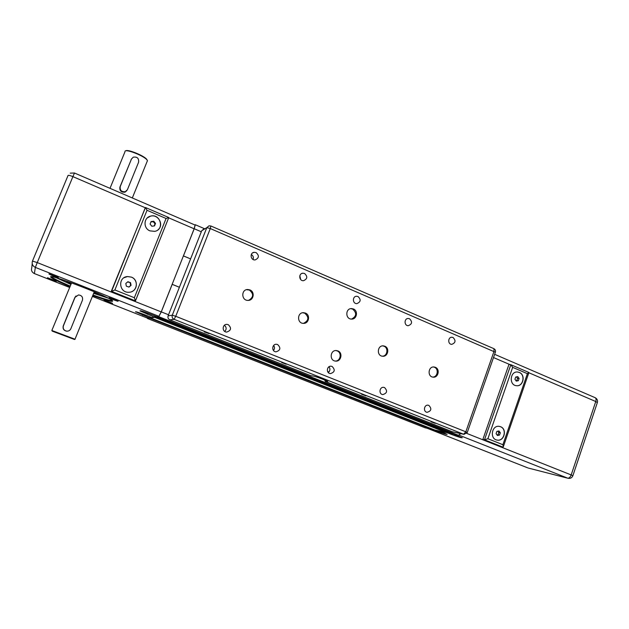 <?xml version="1.0" encoding="UTF-8"?>
<svg xmlns="http://www.w3.org/2000/svg" width="629" height="629" viewBox="0 0 629 629"><rect width="100%" height="100%" fill="white"/><g stroke="black" fill="none" stroke-linecap="round" stroke-linejoin="round"><path stroke-width="0.94" d="M194.848 224.946L195.297 224.726L194.212 228.736L183.456 255.901L190.595 258.889L183.393 255.932L172.142 284.347L179.399 287.264L172.204 284.324L161.291 311.89L168.541 314.767M157.942 316.466L455.655 434.655L458.415 435.268L460.805 433.656M155.968 316.34L155.638 317.173L449.35 433.247L452.416 433.931L452.589 433.444M150.936 317.205L150.622 317.983L434.639 429.961L446.323 432.571L446.488 432.115M425.173 427.814L431.816 429.332L431.966 428.915M157.808 316.827L158.752 316.67L161.291 311.89M147.406 318.085L147.485 318.494L149.663 318.14L431.816 429.332M149.663 318.14L150.158 316.898M150.622 317.983L154.608 317.338L446.323 432.571M154.608 317.338L155.135 316.01M155.638 317.173L156.692 317L452.416 433.931M493.796 348.631L210.943 226.008L209.009 225.811L206.807 227.643L172.291 315.192C171.764 317.047 172.362 318.431 174.099 319.32L463.597 434.23L452.377 431.785L325.287 381.433L327.748 381.488C326.38 380.419 315.035 376.181 313.085 376.024L310.93 375.749L169.869 319.862L174.099 319.32L175.743 316.301L172.291 315.192L168.116 315.844L201.712 230.733L206.807 227.643L210.298 228.547L210.841 226.015M203.859 228.948L201.712 230.733M452.377 431.785L463.903 434.332M326.184 380.671L324.886 380.49L325.287 381.433M168.116 315.844C167.605 317.653 168.187 318.989 169.869 319.862M328.975 366.778C330.256 368.468 330.225 370.229 328.888 372.053L328.086 372.313M327.599 371.495L328.888 372.053M332.104 366.455C335.399 369.844 334.817 372.226 330.367 373.618C325.877 373.249 326.758 365.567 331.216 366.235L332.104 366.455M327.811 371.92L328.259 372.148M431.069 421.784L435.268 423.348L431.069 421.784M361.62 394.226L365.952 395.853L361.62 394.226M281.706 362.524L286.219 364.23L281.706 362.524M204.346 331.821L209.04 333.622L204.323 331.884M358.027 296.534C361.188 299.624 360.787 301.991 356.824 303.626C352.405 303.831 352.224 296.165 356.659 296.267L358.027 296.534M335.281 361.054C340.596 361.274 342.137 352.641 337.105 350.88L335.87 350.557M337.867 350.903C343.175 352.783 341.091 361.903 335.54 361.085C329.171 360.716 330.115 349.795 336.444 350.565L337.867 350.903M303.485 323.369C308.847 320.641 309.256 317.228 304.711 313.14L302.698 312.755M305.411 313.077C310.632 314.964 308.918 323.817 303.406 323.369C296.888 323.424 297.037 312.354 303.548 312.692L305.411 313.077M248.612 300.355C253.684 297.344 253.927 293.9 249.336 290.032L246.482 289.694M249.902 289.914C255.185 291.825 253.691 300.583 248.101 300.387C241.355 300.756 240.915 289.489 247.677 289.505L249.902 289.914M351.548 319.084C345.242 319.21 345.274 308.312 351.58 308.587L353.419 308.973C358.436 310.82 356.84 319.469 351.548 319.084C356.627 316.363 356.989 313.014 352.617 309.043L350.746 308.658M432.689 377.07C437.627 377.235 439.042 368.909 434.364 367.234L433.491 366.974M435.331 367.305C440.3 369.097 438.303 377.966 433.106 377.141C427.162 376.747 428.168 366.188 434.073 366.99L435.331 367.305M382.361 356.195C387.401 356.226 388.714 347.908 383.942 346.194L382.715 345.879M384.806 346.217C389.886 348.049 387.967 356.934 382.636 356.226C376.472 355.975 377.211 345.211 383.352 345.871L384.806 346.217M253.094 259.486C253.786 257.371 253.188 255.72 251.293 254.533M256.089 252.591C259.4 255.594 259.101 258.024 255.193 259.903C250.515 260.563 249.485 252.677 254.202 252.308L256.089 252.591M300.678 279.512L299.829 275.714M304.57 273.489C307.809 276.548 307.455 278.946 303.5 280.699C298.932 281.116 298.366 273.324 302.95 273.206L304.57 273.489M224.742 331.428C226.699 329.274 226.597 327.222 224.419 325.272M228.241 324.658C231.739 328.031 231.213 330.508 226.652 332.081C221.817 331.994 222.163 324.006 226.99 324.391L228.241 324.658M273.458 350.463C274.771 348.843 274.834 347.177 273.654 345.463M277.641 344.543C281.045 347.931 280.487 350.361 275.966 351.839C271.296 351.595 271.94 343.748 276.587 344.291L277.641 344.543M409.526 318.738C412.593 321.836 412.16 324.163 408.229 325.704C403.96 325.751 404.077 318.219 408.347 318.478L409.526 318.738M453.061 337.506C456.041 340.603 455.593 342.891 451.708 344.362C447.565 344.307 447.887 336.9 452.007 337.262L453.061 337.506M384.547 387.566C387.731 390.923 387.142 393.267 382.778 394.587C378.461 394.139 379.515 386.599 383.784 387.362L384.547 387.566M428.86 405.398C431.95 408.732 431.36 411.036 427.091 412.317C422.916 411.806 424.072 404.4 428.192 405.21L428.86 405.398M452.526 433.64L462.26 437.76C461.505 437.973 457.763 436.809 451.04 434.262L446.378 432.422M439.404 431.03L447.14 434.34C446.433 434.537 442.871 433.412 436.44 430.983L431.871 429.182M499.544 435.048L497.429 435.488L496.092 433.656L496.871 431.4L498.994 430.967L500.322 432.791L499.544 435.048L498.019 434.741L498.797 432.493L497.854 431.203M500.322 432.791L498.797 432.493M497.028 434.938L498.019 434.741M516.252 381.088L514.931 379.248L515.709 377.023L517.793 376.637L519.114 378.469L518.343 380.694L516.252 381.088M515.984 380.71L516.763 380.561L517.533 378.344L516.48 376.881M518.343 380.694L516.763 380.561M519.114 378.469L517.533 378.344M496.91 440.033L496.981 440.048C504.049 441.739 507.336 429.112 500.464 426.714L499.457 426.415M500.598 426.737C507.469 429.135 504.183 441.762 497.114 440.08C489.331 438.963 491.752 424.764 499.434 426.407L500.598 426.737M516.488 385.711C508.727 385.215 510.009 370.992 517.706 372.022L519.381 372.447C525.868 374.845 523.265 386.796 516.488 385.711C523.202 386.623 525.663 374.805 519.247 372.439L517.533 372.014M487.884 438.735L484.479 439.797L502.925 447.133L503.318 446.763L502.886 444.719L487.884 438.735L512.666 367.352L510.842 364.702L484.479 439.797L482.868 439.435L508.916 364.545L510.606 364.631M512.666 367.352L527.393 373.681L528.698 372.415M482.868 439.435L502.925 447.133M452.534 433.609L453.627 433.853M124.967 151.267L125.045 151.157C126.232 148.916 143.585 155.74 146.832 159.719L147.453 160.662L147.115 161.504M126.846 190.626L124.998 192.175C121.193 192.474 119.486 190.791 119.887 187.127L131.524 158.909M75.055 339.235L51.837 330.484M67.72 331.129L66.65 331.184C63.733 330.508 62.593 328.763 63.246 325.948L74.859 297.493L76.046 295.937M97.896 293.35L94.083 292.194M71.187 283.199L67.555 281.43M135.605 311.74L149.45 317.865L149.875 316.788M108.196 298.138L93.611 293.35M70.707 284.363L56.476 277.829M64.929 280.518L71.046 283.545M93.949 292.532L100.388 294.451M47.458 277.766L47.458 277.79C47.607 278.301 57.837 282.193 56.107 281.084L47.568 277.743M135.534 311.921C135.534 311.465 138.616 312.416 144.796 314.783L151.675 317.496L154.372 317.055L139.968 310.875C139.945 310.372 143.168 311.355 149.631 313.832L156.77 316.662L158.893 316.308L35.342 267.396C32.598 265.996 31.639 263.889 32.472 261.082L37.245 262.584L35.342 267.396L34.391 273.576L69.473 287.39M149.45 317.865L147.556 318.14M104.037 300.064L104.029 300.104C104.147 300.591 114.038 304.318 112.394 303.249L104.037 300.064M48.936 273.89L48.944 273.922C49.125 274.511 60.054 278.671 58.112 277.413L48.936 273.89M92.722 295.551C108.44 301.142 114.84 302.698 111.923 300.237C105.177 295.064 49.691 273.867 50.635 276.862L50.658 277.043C51.932 278.521 58.316 281.698 69.803 286.58M109.037 297.666L109.021 297.706C109.171 298.272 119.714 302.234 117.882 301.039L109.037 297.666M195.108 225.064L194.141 228.783L161.236 311.898L158.893 316.308M154.372 317.055L154.828 315.892M120.241 186.569L131.469 159.035L133.238 157.187C137.193 156.597 138.978 158.272 138.6 162.203L127.42 189.683L125.336 191.68C121.491 192.042 119.793 190.335 120.241 186.569L119.887 187.127M147.233 160.23L146.596 159.184C143.569 155.473 127.545 149.042 125.761 150.834M63.387 325.901L75.048 297.336L78.476 294.954C81.746 295.363 83.067 297.116 82.438 300.23L70.841 328.739C70.047 330.406 68.695 331.208 66.784 331.161C63.859 330.477 62.727 328.723 63.387 325.901L63.246 325.948M74.584 339.518L52.238 331.137L74.584 339.518M130.525 282.649L131.06 285.338L128.969 287.091L126.343 286.164L125.808 283.475L127.899 281.721L130.525 282.649L127.616 281.957M128.859 287.052L130.667 285.527L130.14 282.853M131.06 285.338L130.667 285.527M124.117 277.68L127.506 276.563L131.359 277.13C137.767 279.41 138.058 289.191 131.791 291.604M135.479 300.835L168.776 217.532L166.08 218.483L134.362 297.737L135.455 300.898L111.191 291.565L114.895 289.969L147.021 210.29L145.472 207.507L111.191 291.565M145.472 207.507L168.776 217.532L135.479 300.764M149.961 230.874C143.105 228.351 143.546 217.579 150.559 216.132C160.387 213.231 164.877 229.577 154.758 231.354L149.961 230.874M131.39 277.114C139.198 279.858 137.224 292.257 128.976 292.257C118.967 293.13 117.497 277.09 127.538 276.548L131.39 277.114M147.139 218.059L150.52 216.172C158.264 213.774 164.381 225.096 157.942 229.844M112.465 300.638C110.712 300.89 104.202 299.003 92.958 294.977M70.047 285.998C60.062 281.753 53.992 278.789 51.822 277.098L50.658 277.043M151.078 221.573L153.783 221.251L155.497 223.421L154.514 225.913L151.817 226.228L150.095 224.058L151.078 221.573M154.191 225.953L155.025 223.838L153.311 221.675L150.929 221.958M155.497 223.421L155.025 223.838M153.783 221.251L153.311 221.675M158.752 316.67L458.415 435.268M194.212 228.736L201.296 231.787M147.485 318.494L425.377 427.893M327.316 381.237L327.536 381.756M467.253 432.524L495.408 352.114C495.77 350.589 495.259 349.441 493.891 348.67L494.04 351.281L465.83 431.801L463.597 434.23L464.029 434.356L467.268 432.477L465.83 431.801L175.743 316.301L210.298 228.547L495.369 352.224M451.04 434.262L451.252 433.672M436.44 430.983L436.644 430.409M527.393 373.681L502.886 444.719M597.338 402.607L595.757 401.522L571.179 474.934L572.854 475.776M595.01 397.63L595.168 397.693C596.119 398.338 596.316 399.619 595.757 401.522L528.84 372.745M494.638 354.316L595.168 397.693C597.118 398.778 597.849 400.374 597.377 402.489L572.87 475.721C571.997 477.781 570.432 478.645 568.152 478.307L528.313 468.055L567.956 478.252M427.39 428.349L527.652 467.827M466.757 433.397L571.179 474.934C570.267 477.199 569.111 478.276 567.696 478.166L459.146 435.189M493.506 357.547L509.899 364.592M94.02 291.691L94.114 292.123M51.869 330.414L71.588 282.877M142.689 315.192L143.113 314.13M147.611 318.164L92.377 296.408L147.563 318.148M147.351 314.28L147.807 313.132M131.076 159.695L131.469 159.035M145.378 207.499L111.537 291.384L135.455 300.898M134.362 297.737L114.895 289.969M147.021 210.29L166.08 218.483M32.205 263.669L31.764 267.812C31.002 270.376 31.875 272.294 34.383 273.568L33.848 273.316M161.236 311.898L37.245 262.584L72.901 176.631C70.086 175.475 68.475 175.074 68.066 175.436L32.48 261.066M194.141 228.783L168.643 217.815M145.181 207.719L72.901 176.631L74.481 173.006L70.228 173.148M195.297 224.726L204.362 228.642M147.469 318.494L425.204 427.838M355.967 296.353L356.659 296.267M303.548 312.692L302.863 312.755M247.677 289.505L247.111 289.631M351.58 308.587L350.785 308.658M383.352 345.871L382.951 345.864M252.599 252.913L254.202 252.308M301.857 273.466L302.95 273.206M226.181 324.446L226.99 324.391M407.906 318.502L408.347 318.478M510.842 364.702L528.863 372.454M528.863 372.683L503.318 446.763M427.358 428.341L527.692 467.85M132.318 197.97L147.453 160.662M110.012 188.338L124.959 151.817M75.032 339.149L94.271 291.793M124.998 192.175L125.336 191.68M146.596 159.184L146.832 159.719M74.521 339.463L75.134 339.204M52.191 331.019L51.979 330.547M69.473 287.398L34.391 273.576M195.147 225.08L74.481 173.006"/></g></svg>
